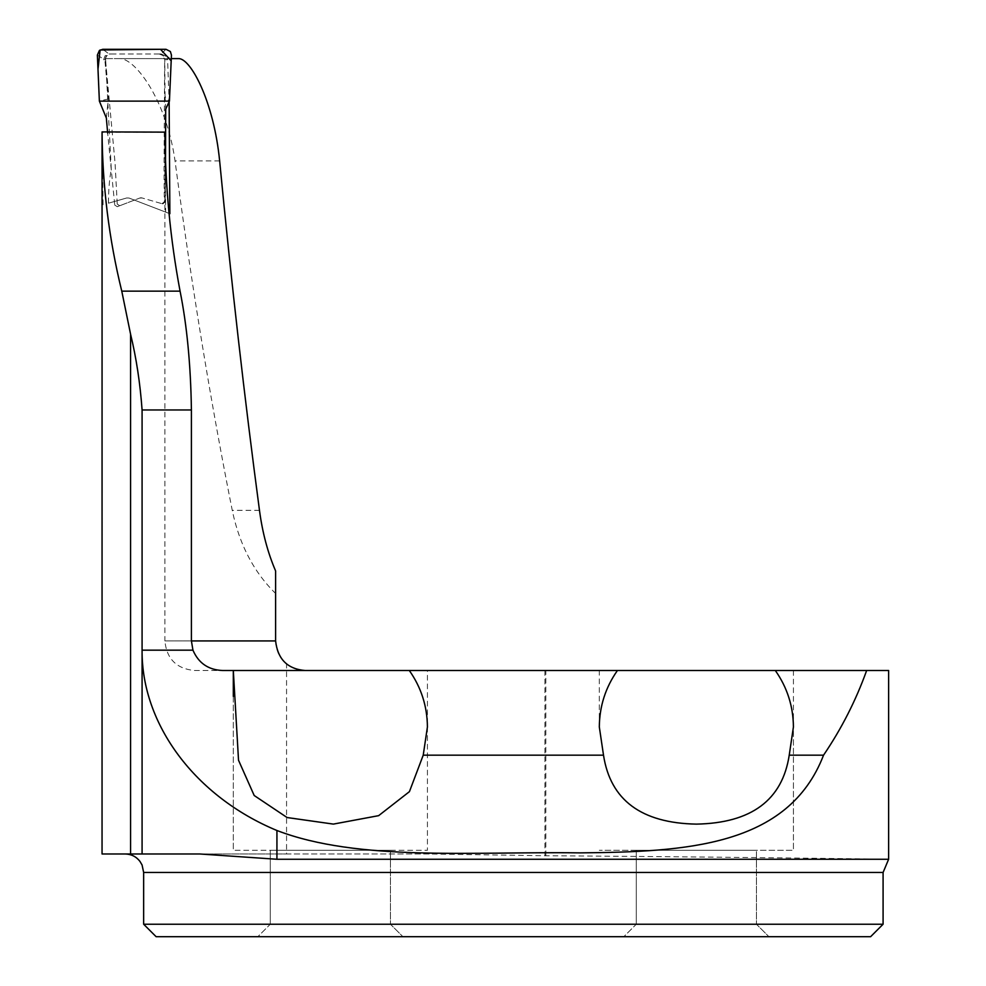 <?xml version="1.0" encoding="UTF-8"?>
<svg xmlns="http://www.w3.org/2000/svg" width="986" height="986" viewBox="0 0 986 986"><rect width="100%" height="100%" fill="white"/><g stroke="black" fill="none" stroke-linecap="round" stroke-linejoin="round"><path stroke-width="0.74" stroke-dasharray="4.93 3.7" d="M108.46 203.202L126.738 197.964L129.092 198.063L126.738 197.964L108.46 203.202C108.509 189.768 109.458 178.577 111.295 169.641L105.613 58.605L119.626 58.605C135.402 58.297 166.486 100.387 175.04 160.915C191.691 286.014 210.77 402.498 232.265 510.341C239.364 544.42 253.809 572.114 275.599 593.461L275.599 640.925C276.142 650.92 279.79 658.586 286.556 663.898L286.556 853.975L429.156 853.975L545.825 855.749C735.396 856.994 892.761 859.287 888.632 859.262M102.051 853.975L286.556 853.975M103.086 204.743L102.051 132.321L164.921 132.136M165.685 212.113L129.092 198.063L169.863 213.715L165.685 212.113L164.909 132.346M171.281 58.605L167.558 58.605L169.136 101.768M119.626 58.605L178.429 58.605M105.613 58.605L167.558 58.605M330.372 670.505L233.312 670.505L330.372 670.505M164.909 136.019L164.909 640.925L191.407 640.925L164.909 640.925C166.659 658.882 176.519 668.742 194.489 670.505L888.632 670.505M194.489 670.505L222.676 670.505M696.375 670.505L599.315 670.505L696.375 670.505M427.419 726.953L427.419 850.277L233.312 850.277L427.419 850.277L233.312 850.277L427.419 850.277L427.419 670.505M793.422 670.505L793.422 850.277L599.315 850.277L793.422 850.277L599.315 850.277L793.422 850.277L793.422 726.953M883.086 924.227L143.648 924.227M870.613 936.7L156.121 936.7M623.818 936.7L768.932 936.7L623.818 936.7L768.932 936.7L623.818 936.7L636.29 924.227L756.447 924.227L636.29 924.227L756.447 924.227L768.932 936.7L756.447 924.227L636.29 924.227L623.818 936.7M257.814 936.7L402.929 936.7L257.814 936.7L402.929 936.7L257.814 936.7L270.287 924.227L390.444 924.227L270.287 924.227L390.444 924.227L402.929 936.7L390.444 924.227L270.287 924.227L257.814 936.7M390.444 850.277L270.287 850.277L390.444 850.277L390.444 924.227L390.444 850.277L270.287 850.277L390.444 850.277M756.447 850.277L636.29 850.277L756.447 850.277L756.447 924.227L756.447 850.277L636.29 850.277L756.447 850.277M305.179 670.505A29.58 29.58 0 0 1 286.556 663.898M275.599 570.943L275.599 593.461M429.156 853.975L199.739 853.975M106.352 118.012L108.349 98.933L104.873 59.936L105.527 59.936L115.042 162.776L117.248 204.139L114.746 205.1L107.462 131.237M114.746 205.1L117.26 206.69L139.716 198.063L117.26 206.69M139.716 198.063L142.07 197.964L162.776 203.905L142.07 197.964A3.697 3.697 0 0 0 139.716 198.063M162.776 203.905L165.13 202.118L164.317 201.883L164.046 170.578L164.662 59.53L166.572 59.776L171.441 55.105M165.5 160.508L165.13 202.118M165.697 109.15L165.044 96.542L169.432 101.127M108.349 98.933L99.376 101.127M165.044 96.542L164.773 59.776M97.367 55.08L104.873 59.936M166.005 49.3L161.112 53.983L109.039 53.983L102.79 49.3M105.527 59.936C105.514 56.448 107.326 54.464 110.962 53.983L109.15 53.983M161.026 53.983L159.153 53.983L162.468 55.093L164.662 59.53M110.962 53.983L159.153 53.983M164.317 201.883L161.963 203.671M119.762 205.729L117.248 204.139M103.629 59.776L105.145 55.734L109.039 53.983M104.861 59.776L106.389 55.697L110.37 53.983M161.112 53.983L165.044 55.734L166.572 59.776M159.239 53.983L163.146 55.61L164.773 59.53M98.871 89.27L98.908 90.305M143.648 872.462L883.086 872.462M545.825 855.749L545.825 670.505M544.901 670.505L544.901 855.762M219.644 160.915L175.04 160.915M259.478 510.341L232.265 510.341M233.312 696.362L233.312 850.277L233.312 696.362M599.315 726.953L599.315 670.505M270.287 850.277L270.287 924.227L270.287 850.277M636.29 850.277L636.29 924.227L636.29 850.277"/><path stroke-width="1.48" d="M883.086 924.227L870.613 936.7L156.121 936.7L143.648 924.227L883.086 924.227L883.086 872.462L888.632 859.262L276.93 859.262L199.739 853.975L102.051 853.975L102.063 131.902C102.433 186.071 109.002 239.142 121.771 291.141L130.583 334.242C136.351 358.165 140.185 383.406 142.083 409.966L142.083 650.168C141.429 724.488 195.388 796.651 276.93 830.508C358.399 861.739 473.477 851.349 580.064 852.878C685.664 851.818 788.221 846.814 823.557 755.165C841.489 728.765 855.86 700.541 866.657 670.505L617.433 670.505C605.54 687.439 599.5 706.259 599.315 726.953L603.506 755.165C610.42 800.127 641.393 823.113 696.412 824.123C751.406 823.063 782.354 800.077 789.231 755.165L823.557 755.165M305.179 670.505C287.555 669.087 277.695 659.227 275.599 640.925L275.599 570.943C267.785 552.727 262.412 532.526 259.478 510.341C244.516 398.048 231.229 281.577 219.644 160.915C213.789 101.287 190.544 57.94 178.429 58.605L171.281 58.605M102.063 131.902L164.921 132.136C165.204 185.787 170.258 238.785 180.068 291.141C186.958 325.454 190.742 365.054 191.407 409.966L191.407 640.925L192.948 650.168C198.543 663.171 208.453 669.95 222.676 670.505L233.312 670.505L238.526 760.255L254.191 795.505L287.111 817.542L333.379 824.099L378.649 815.656L409.424 791.647L423.228 755.165L603.506 755.165M169.136 101.768L169.863 213.715L169.025 213.395M233.312 670.69L233.312 696.362L233.312 670.505L617.433 670.505M888.632 859.262L888.632 670.505L866.657 670.505M409.313 670.505C421.207 687.439 427.234 706.259 427.419 726.953L423.228 755.165M789.231 755.165L793.422 726.953C793.249 706.259 787.21 687.439 775.316 670.505M165.5 160.508L165.697 109.15L169.432 101.127L99.376 101.127L106.352 118.012L107.659 133.073M99.376 101.127L97.367 55.08L99.401 50.471L102.79 49.3L166.005 49.3L170.381 51.518L171.441 55.105L169.432 101.127L171.182 60.836L160.496 49.3L100.116 49.99L97.996 69.131L98.871 89.27M98.908 90.305L99.376 101.127L169.432 101.127M130.583 334.242L130.583 853.975M191.407 640.925L275.599 640.925M191.407 409.966L142.083 409.966M192.948 650.168L142.083 650.168L142.083 853.975M121.771 291.141L180.068 291.141M883.086 872.462L143.648 872.462L143.648 924.227M276.93 859.262L276.93 830.508M143.648 872.462L142.07 864.981L139.938 861.357C136.179 856.575 131.249 854.122 125.16 853.975"/></g></svg>
